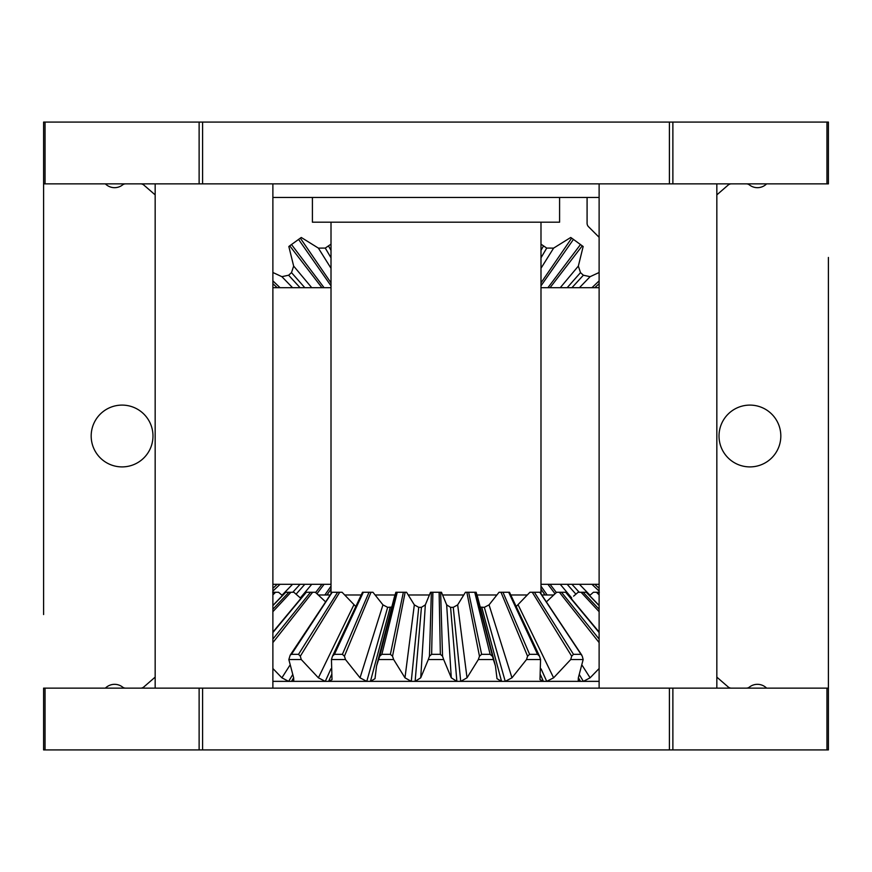 <?xml version="1.0" encoding="UTF-8"?>
<svg xmlns="http://www.w3.org/2000/svg" width="872" height="872" viewBox="0 0 872 872"><rect width="100%" height="100%" fill="white"/><g stroke="black" fill="none" stroke-linecap="round" stroke-linejoin="round"><path stroke-width="1.31" d="M589.984 595.249L588.883 594.835M283.117 594.835L282.016 595.249M272.882 272.5L281.896 276.675L288.632 275.214L291.499 272.631L293.657 266.091L288.839 246.514L289.733 245.817L321.942 287.695M289.733 245.817L301.265 237.478L318.389 248.117L325.278 248.084L331.011 244.149M331.011 232.497L331.011 224.66M540.989 224.66L540.989 232.497M540.989 244.149L546.722 248.084L553.611 248.117L570.735 237.478L571.683 238.121L540.989 282.877M571.683 238.121L583.161 246.514L578.343 266.091L580.501 272.631L583.368 275.214L590.104 276.675L599.119 272.5M579.444 584.305L590.006 595.227M571.934 584.305L579.226 592.262M575.902 594.17L567.182 584.305M571.651 597.919L560.249 584.305M311.751 584.305L300.35 597.919M304.818 584.305L296.099 594.17M292.774 592.262L300.066 584.305M281.994 595.227L292.556 584.305M292.556 287.695L281.896 276.675M300.066 287.695L288.632 275.214M291.499 272.631L304.818 287.695M293.657 266.091L311.751 287.695M331.011 268.282L318.389 248.117M331.011 257.818L325.278 248.084M328.624 246.155L331.011 250.373M540.989 250.373L543.376 246.155M546.722 248.084L540.989 257.818M553.611 248.117L540.989 268.282M560.249 287.695L578.343 266.091M567.182 287.695L580.501 272.631M583.368 275.214L571.934 287.695M590.104 276.675L579.444 287.695M669.413 749.92L669.413 688.128L828.4 688.128L828.4 749.92L43.6 749.92L43.6 688.128L202.587 688.128L202.587 749.92M669.413 688.128L202.587 688.128M202.587 122.08L202.587 183.872L43.6 183.872L43.6 122.08L828.4 122.08L828.4 183.872L669.413 183.872L669.413 122.08M202.587 183.872L669.413 183.872M152.982 436A30.902 30.902 0 0 0 122.08 405.099A30.902 30.902 0 0 0 91.179 436A30.902 30.902 0 0 0 122.08 466.902A30.902 30.902 0 0 0 152.982 436A30.902 30.902 0 0 0 122.08 405.099A30.902 30.902 0 0 0 91.179 436A30.902 30.902 0 0 0 122.08 466.902A30.902 30.902 0 0 0 152.982 436M780.822 436A30.902 30.902 0 0 0 749.92 405.099A30.902 30.902 0 0 0 719.019 436A30.902 30.902 0 0 0 749.92 466.902A30.902 30.902 0 0 0 780.822 436A30.902 30.902 0 0 0 749.92 405.099A30.902 30.902 0 0 0 719.019 436A30.902 30.902 0 0 0 749.92 466.902A30.902 30.902 0 0 0 780.822 436M43.6 614.553L43.6 183.872M828.4 257.447L828.4 688.128M587.085 197.475L587.085 223.243A4.905 4.905 0 0 0 588.524 226.72L599.119 237.304M746.41 183.872A4.905 4.905 0 0 1 749.429 184.919A12.982 12.982 0 0 0 766.608 183.872M540.989 584.305L599.119 584.305M540.989 287.695L599.119 287.695M731.357 183.872A4.905 4.905 0 0 0 728.142 185.071L716.839 194.87M272.882 287.695L331.011 287.695M140.643 183.872A4.905 4.905 0 0 1 143.858 185.071L155.162 194.87M105.392 183.872A12.982 12.982 0 0 0 122.571 184.919A4.905 4.905 0 0 1 125.59 183.872M125.59 688.128A4.905 4.905 0 0 1 122.571 687.082A12.982 12.982 0 0 0 105.392 688.128M140.643 688.128A4.905 4.905 0 0 0 143.858 686.929L155.162 677.13M272.882 584.305L331.011 584.305M731.357 688.128A4.905 4.905 0 0 1 728.142 686.929L716.839 677.13M766.608 688.128A12.982 12.982 0 0 0 749.429 687.082A4.905 4.905 0 0 1 746.41 688.128M272.882 197.475L599.119 197.475M155.162 183.872L155.162 688.128M272.882 183.872L272.882 688.128M599.119 183.872L599.119 688.128M716.839 183.872L716.839 688.128M312.405 197.475L312.405 222.186L559.595 222.186L559.595 197.475M443.02 594.977L463.337 594.977M477.071 594.977L496.506 594.977M510.774 594.977L527.026 594.977M541.774 594.977L553.567 594.977L556.674 592.262L565.677 592.262L599.119 632.549M306.41 592.262L315.326 592.262L318.433 594.977L330.226 594.977M344.974 594.977L361.226 594.977M375.494 594.977L394.929 594.977M408.663 594.977L428.98 594.977M480.221 607.076L484.342 607.337L489.05 604.863L499.057 592.262L509.466 592.262L508.681 592.262L537.555 654.327L539.528 656.202L540.553 659.537L526.525 659.537L511.973 677.817L505.237 681.359L272.882 681.359M394.351 597.102L395.877 592.262L406.559 592.262L414.331 604.863L418.734 607.337L421.427 607.337L425.329 604.863L430.539 592.262L441.461 592.262L446.671 604.863L450.573 607.337L453.266 607.337L457.669 604.863L465.441 592.262L476.123 592.262L477.649 597.102M516.202 606.52L529.914 592.262L539.79 592.262L582.267 656.202L583.161 659.537L570.735 659.537L553.611 677.817L546.722 681.359L505.237 681.359L484.342 607.337M546.373 601.887L556.674 592.262M573.623 596.143L578.147 592.262L586.246 592.262L599.119 605.637M589.603 595.587L593.418 592.262L589.603 595.587M278.582 592.262L282.397 595.587L278.582 592.262L272.696 592.262M293.853 592.262L300.895 598.41L293.853 592.262L288.872 592.262L290.932 592.262L272.882 611.697M315.326 592.262L325.627 601.887M330.924 668.857L325.278 681.359L318.389 677.817L301.265 659.537L300.317 656.202L298.529 654.327L291.477 654.327L332.21 592.262L342.086 592.262L355.798 606.52M332.897 655.308L362.534 592.262L372.944 592.262L382.95 604.863L387.659 607.337L391.779 607.076M593.418 592.262L599.304 592.262M292.491 674.928L288.632 681.359L281.896 677.817L272.882 668.519M301.265 659.537L288.839 659.537L293.657 677.817L293.777 680.324L291.499 681.359L293.635 677.74M387.659 607.337L366.763 681.359L360.027 677.817L345.476 659.537L331.447 659.537L332.014 679.626L328.624 681.359L331.513 674.764M418.734 607.337L411.279 681.359L404.979 677.817L393.654 659.537L378.633 659.537L376.551 665.946L374.993 678.688L370.447 681.359L390.22 607.337M450.573 607.337L456.874 681.359L451.282 677.817L443.674 659.537L428.326 659.537L420.718 677.817L415.127 681.359L421.427 607.337M481.78 607.337L501.553 681.359L497.007 678.688L495.449 665.946L493.367 659.537L478.347 659.537L467.021 677.817L460.721 681.359L453.266 607.337M540.487 674.764L543.376 681.359L539.986 679.615L540.553 659.537M599.119 668.519L590.104 677.817L583.368 681.359L546.722 681.359L541.076 668.857M578.365 677.74L580.501 681.359L578.223 680.324L578.343 677.817L583.161 659.537M599.119 681.359L583.368 681.359L579.509 674.928M582.256 665.5L590.104 677.817M580.523 654.327L573.471 654.327L571.683 656.202L570.735 659.537M518.132 604.863L553.611 677.817M509.499 592.262L539.528 656.202M537.555 654.327L529.587 654.327L527.571 656.202L526.525 659.537M489.05 604.863L511.973 677.817M493.367 659.537L475.927 592.262M478.347 659.537L479.469 656.202L481.617 654.327L490.14 654.327L492.266 656.202M457.669 604.863L467.021 677.817M451.282 677.817L446.671 604.863M443.674 659.537L442.54 656.202L440.643 592.262M428.326 659.537L429.46 656.202L431.64 654.327L440.36 654.327L442.54 656.202M425.329 604.863L420.718 677.817M404.979 677.817L414.331 604.863M393.654 659.537L392.531 656.202L405.153 592.262M378.633 659.537L379.734 656.202L381.86 654.327L390.384 654.327L392.531 656.202M360.027 677.817L382.95 604.863M345.476 659.537L344.429 656.202L371.014 592.262M362.501 592.262L332.472 656.202L334.445 654.327L342.413 654.327L344.429 656.202M332.472 656.202L331.447 659.537M318.389 677.817L353.868 604.863M291.477 654.327L290.191 655.166L288.839 659.537M281.896 677.817L289.744 665.5M272.882 592.262L275.574 592.262L272.882 594.878M272.882 605.637L285.754 592.262L288.872 592.262L272.882 609.234M272.882 639.089L310.497 592.262L312.623 592.262L272.882 642.599M362.534 592.262L363.319 592.262L334.445 654.327M599.119 642.599L559.377 592.262L561.503 592.262L599.119 639.089M599.119 611.697L581.068 592.262L583.128 592.262L599.119 609.234M599.119 594.878L596.426 592.262L599.119 592.262M599.119 591.129L591.946 584.305M556.369 592.513L550.058 584.305M545 594.977L540.989 589.123M327 594.977L331.011 589.123M315.631 592.513L321.942 584.305M272.882 591.129L280.054 584.305M272.882 280.871L280.054 287.695M300.317 238.121L331.011 282.877M582.267 245.817L550.058 287.695M599.119 280.871L591.946 287.695M599.119 588.327L594.813 584.305M555.006 593.69L547.921 584.305M547.147 594.977L540.989 586.169M324.853 594.977L331.011 586.169M316.994 593.69L324.079 584.305M272.882 588.327L277.187 584.305M272.882 283.673L277.187 287.695M291.477 244.487L324.079 287.695M298.529 239.364L331.011 285.831M573.471 239.364L540.989 285.831M580.523 244.487L547.921 287.695M599.119 283.673L594.813 287.695M826.961 749.92L826.961 688.128M672.879 688.128L672.879 749.92M199.121 749.92L199.121 688.128M45.039 688.128L45.039 749.92M45.039 122.08L45.039 183.872M199.121 183.872L199.121 122.08M672.879 122.08L672.879 183.872M826.961 183.872L826.961 122.08M571.683 656.202L532.28 592.262M539.114 655.319L509.466 592.262M527.571 656.202L500.986 592.262M479.469 656.202L466.847 592.262M429.46 656.202L431.357 592.262M379.734 656.202L396.073 592.262M300.317 656.202L339.72 592.262M599.119 593.025L598.323 592.262M573.471 654.327L534.394 592.262M529.587 654.327L502.981 592.262M490.14 654.327L474.75 592.262M481.617 654.327L468.646 592.262M440.36 654.327L439.117 592.262M431.64 654.327L432.883 592.262M390.384 654.327L403.355 592.262M381.86 654.327L397.251 592.262M342.413 654.327L369.02 592.262M298.529 654.327L337.606 592.262M272.882 632.549L306.323 592.262M272.882 593.025L273.677 592.262M540.989 593.788L540.989 222.186M331.011 593.788L331.011 222.186M495.122 664.715L477.453 596.361M376.878 664.715L394.547 596.361M599.119 605.462L586.409 592.262M599.119 632.091L565.993 592.262M581.809 655.166L539.975 592.262M290.191 655.166L332.025 592.262M272.882 632.091L306.007 592.262M272.882 605.462L285.591 592.262"/></g></svg>
